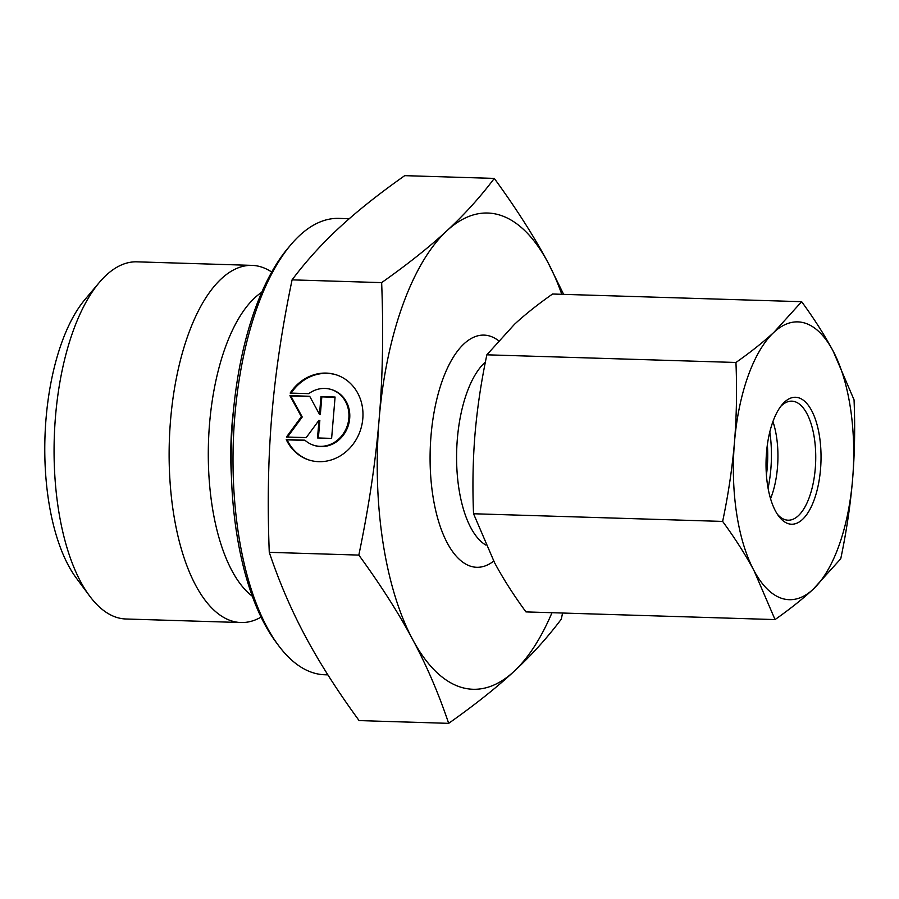<?xml version="1.0" encoding="UTF-8"?>
<svg xmlns="http://www.w3.org/2000/svg" width="899" height="899" viewBox="0 0 899 899"><rect width="100%" height="100%" fill="white"/><g stroke="black" fill="none" stroke-linecap="round" stroke-linejoin="round"><path stroke-width="1.35" d="M286.253 439.589L304.885 440.162A29.218 26.15 -72.4 0 0 313.695 445.241A29.218 26.15 -72.4 0 0 347.441 425.272A29.218 26.15 -72.4 0 0 331.315 389.525A29.218 26.15 -72.4 0 0 308.773 393.65L290.152 393.077A44.714 40.028 107.6 0 1 335.99 374.748A44.714 40.028 107.6 0 1 360.668 429.452A44.714 40.028 107.6 0 1 309.02 460.018A44.714 40.028 107.6 0 1 286.253 439.589L287.096 439.847A44.714 40.028 -72.4 0 0 309.436 460.142M336.406 374.894A44.714 40.028 -72.4 0 0 291.152 393.099M331.315 389.525L332.158 389.795A29.218 26.15 107.6 0 1 348.284 425.542A29.218 26.15 107.6 0 1 314.538 445.511L313.695 445.241M305.166 440.409L287.096 439.847M335.057 397.291L321.82 396.875L320.336 414.596L319.493 414.327L320.977 396.616L335.08 397.043L331.619 438.386L317.516 437.959L318.999 420.238L306.222 437.611L286.478 437.004L301.379 416.731L289.939 395.661L309.683 396.268L319.493 414.327M320.977 396.616L321.82 396.875M309.818 396.515L290.782 395.92L302.221 417.001L287.489 437.026M289.939 395.661L290.782 395.92M301.379 416.731L302.221 417.001M318.999 420.238L319.842 420.507L318.381 437.982M261.092 617.096A178.665 77.202 -88.2 0 1 240.988 622.535L125.939 618.995A178.665 77.202 -88.2 0 1 89.642 596.026A178.665 77.202 -88.2 0 1 54.266 438.038A178.665 77.202 -88.2 0 1 99.283 282.522A178.665 77.202 -88.2 0 1 136.929 261.834L251.978 265.374A178.665 77.202 -88.2 0 1 271.712 272.037M99.283 282.522L84.967 299.513A158.82 68.627 91.8 0 0 44.95 437.746A158.82 68.627 91.8 0 0 76.393 578.181L89.642 596.026M240.988 622.535A178.665 77.202 -88.2 0 1 169.327 441.578A178.665 77.202 -88.2 0 1 251.978 265.374M494.293 178.407L404.719 175.653C378.884 193.869 357.139 211.141 339.496 227.481C321.82 243.82 306.02 261.283 292.085 279.859C282.095 327.787 275.33 373.107 271.779 415.821C268.183 458.535 267.34 504.047 269.273 552.334C279.173 581.855 291.186 609.814 305.289 636.189C319.347 662.563 337.282 690.702 359.106 720.593L448.668 723.347C438.6 693.432 426.587 665.485 412.652 639.492C398.841 613.511 380.906 585.373 358.836 555.088C368.916 506.53 375.681 461.209 379.142 419.125L379.153 418.99C382.727 376.951 383.558 331.495 381.648 282.623C407.798 264.16 429.531 246.888 446.87 230.785C464.334 214.692 480.133 197.229 494.293 178.407C516.352 208.692 534.298 236.83 548.109 262.811L563.639 294.366M269.273 552.334L358.836 555.088M292.085 279.859L381.648 282.623M562.56 613.039L561.313 619.141C547.154 637.964 531.354 655.427 513.891 671.519C496.551 687.611 474.818 704.895 448.668 723.347M290.782 244.831L287.916 248.236A224.323 96.923 91.8 0 0 231.391 443.488A224.323 96.923 91.8 0 0 275.802 641.852L278.454 645.415A228.301 98.643 -88.2 0 1 233.257 443.544A228.301 98.643 -88.2 0 1 290.782 244.831A228.301 98.643 -88.2 0 1 338.878 218.39L349.262 218.715M327.888 674.868L324.831 674.767A228.301 98.643 -88.2 0 1 278.454 645.415M379.142 419.125A238.224 102.935 91.8 0 0 412.652 639.492A238.224 102.935 91.8 0 0 513.891 671.519A238.224 102.935 91.8 0 0 551.986 612.713M561.785 294.31A238.224 102.935 91.8 0 0 548.109 262.811A238.224 102.935 91.8 0 0 446.87 230.785A238.224 102.935 91.8 0 0 379.153 418.99M767.353 444.881A64.874 28.026 -88.2 0 1 766.42 475.065M769.802 431.902A73.448 31.735 -88.2 0 1 770.544 437.757A73.448 31.735 -88.2 0 1 768.072 488.168M780.669 406.472A59.559 25.734 -88.2 0 1 791.794 401.156A59.559 25.734 -88.2 0 1 815.674 461.468A59.559 25.734 -88.2 0 1 788.12 520.206A59.559 25.734 -88.2 0 1 777.354 514.217M766.544 452.253A63.526 27.453 91.8 0 0 778.68 516.116A63.526 27.453 91.8 0 0 820.967 461.637A63.526 27.453 91.8 0 0 782.108 404.651A63.526 27.453 91.8 0 0 766.544 452.253M772.938 421.53A59.559 25.734 -88.2 0 1 777.466 467.525A59.559 25.734 -88.2 0 1 770.555 498.709M833.047 350.925A138.963 60.042 91.8 0 0 773.983 332.248A138.963 60.042 91.8 0 0 734.483 442.106A138.963 60.042 91.8 0 0 754.025 570.663A138.963 60.042 91.8 0 0 813.078 589.339A138.963 60.042 91.8 0 0 852.589 479.47A138.963 60.042 91.8 0 0 833.047 350.925L854.05 399.841C855.196 427.025 854.702 453.568 852.589 479.47C850.364 505.373 846.42 531.815 840.745 558.785L813.078 589.339C802.324 599.251 789.637 609.32 775.039 619.58L754.025 570.663C745.44 554.661 734.966 538.243 722.639 521.42C728.314 494.45 732.258 468.019 734.483 442.106C736.596 416.203 737.09 389.66 735.944 362.477C750.541 352.228 763.229 342.148 773.983 332.248L801.65 301.693C813.988 318.516 824.45 334.922 833.047 350.925M801.65 301.693L552.559 294.018C537.962 304.278 525.274 314.347 514.52 324.258L486.853 354.813C481.179 381.783 477.234 408.225 475.009 434.127C472.896 460.03 472.402 486.573 473.548 513.756L494.551 562.673C503.148 578.675 513.61 595.082 525.949 611.904L775.039 619.58M473.548 513.756L722.639 521.42M486.853 354.813L735.944 362.477M233.47 410.394A160.056 69.156 91.8 0 0 231.436 476.65M261.733 292.276A159.033 68.717 91.8 0 0 208.467 442.78A159.033 68.717 91.8 0 0 252.372 596.273M498.473 340.609A116.128 50.175 91.8 0 0 431.037 435.476A116.128 50.175 91.8 0 0 493.731 561.111M485.876 545.086A96.283 41.601 -88.2 0 1 457.366 438.701A96.283 41.601 -88.2 0 1 485.393 362.039"/></g></svg>
